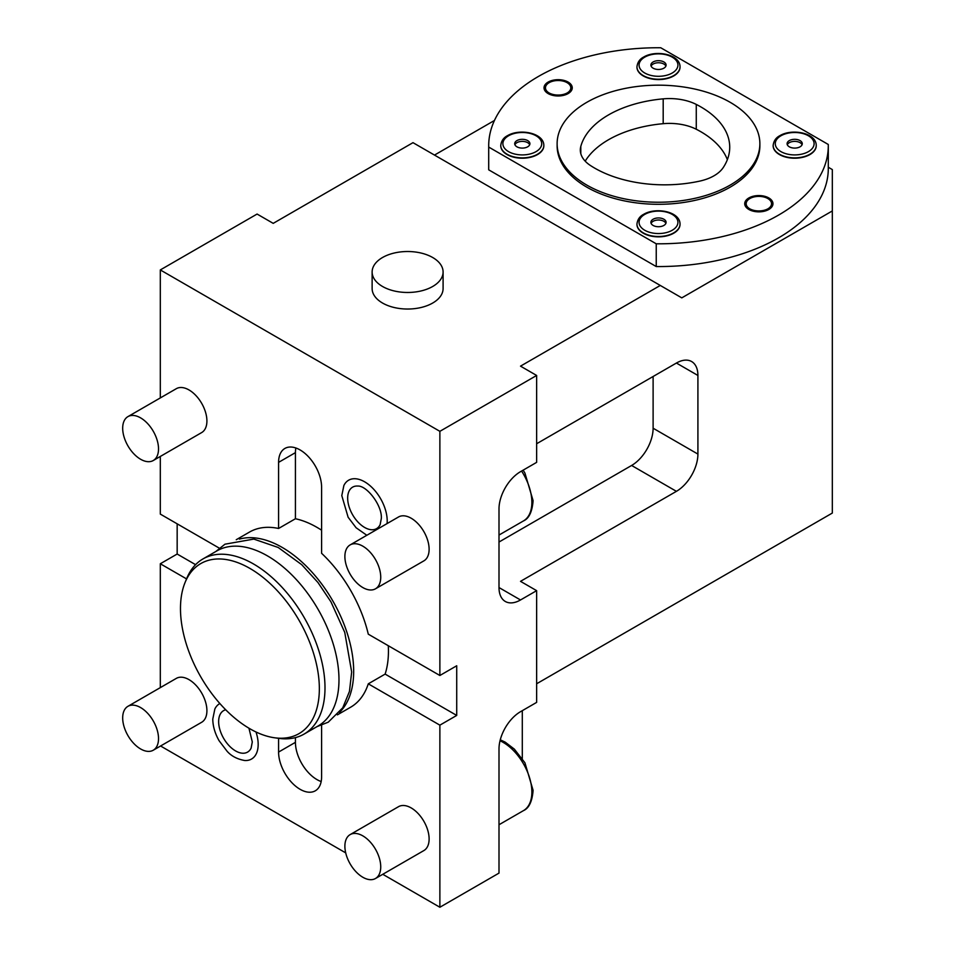 <?xml version="1.0" encoding="UTF-8"?>
<svg xmlns="http://www.w3.org/2000/svg" width="955" height="955" viewBox="0 0 955 955"><rect width="100%" height="100%" fill="white"/><g stroke="black" fill="none" stroke-linecap="round" stroke-linejoin="round"><path stroke-width="1.43" d="M387.073 523.591A31.957 18.455 -120 0 0 387.205 520.929A31.957 18.455 -120 0 0 369.203 484.997A31.957 18.455 -120 0 0 343.872 485.534L341.795 495.621L348.121 517.24L356.108 527.757L366.827 535.278M347.668 498.104A23.947 13.824 -120 0 0 361.157 525.047A23.947 13.824 -120 0 0 380.138 524.641L381.332 518.446C382.263 505.243 366.648 485.474 357.862 486.059A23.947 13.824 -120 0 0 347.668 498.104M236.255 539.718L249.53 532.054A101.123 58.386 60 0 1 278.585 528.473L295.429 518.744A101.123 58.386 60 0 1 316.941 527.339A101.123 58.386 60 0 1 321.596 530.204M160.309 456.454L160.309 514.1L219.34 548.17M160.309 397.925L160.309 269.931L439.873 431.326L439.873 675.495L456.717 665.766L456.717 715.426L439.873 725.155L439.873 907.25L498.999 873.109L498.999 748.959A30.417 17.56 -60 0 1 520.511 711.702L536.638 702.391L536.638 590.656L520.511 599.967A30.417 17.56 -60 0 1 505.302 601.471A30.417 17.56 -60 0 1 498.999 587.552L498.999 508.92A30.417 17.56 -60 0 1 520.511 471.675L536.638 462.363L536.638 375.458L520.511 366.147L660.287 285.45L412.99 142.665L273.214 223.363L257.086 214.051L160.309 269.931M278.585 528.473L278.585 462.363A30.417 17.56 -120 0 1 284.888 448.444A30.417 17.56 -120 0 1 308.322 456.586A30.417 17.56 -120 0 1 321.596 487.193L321.596 553.303A101.123 58.386 60 0 1 368.284 634.168L439.873 675.495M153.278 460.513L201.66 432.579A25.343 14.635 -120 0 0 206.913 420.976A25.343 14.635 -120 0 0 195.847 395.477A25.343 14.635 -120 0 0 176.317 388.685L127.934 416.619A25.343 14.635 60 0 1 147.464 423.411A25.343 14.635 60 0 1 158.518 448.91A25.343 14.635 -120 0 1 153.278 460.513A25.343 14.635 -120 0 1 133.748 453.721A25.343 14.635 -120 0 1 122.682 428.222A25.343 14.635 60 0 1 127.934 416.619M375.482 588.805L423.865 560.871A25.343 14.635 -120 0 0 429.117 549.268A25.343 14.635 -120 0 0 418.051 523.77A25.343 14.635 -120 0 0 398.522 516.977L350.139 544.911A25.343 14.635 60 0 1 369.669 551.704A25.343 14.635 60 0 1 380.735 577.202A25.343 14.635 -120 0 1 375.482 588.805A25.343 14.635 -120 0 1 355.952 582.013A25.343 14.635 -120 0 1 344.886 556.514A25.343 14.635 60 0 1 350.139 544.911M239.442 539.109A101.123 58.386 60 0 1 282.167 547.406A101.123 58.386 -120 0 1 346.08 629.834A101.123 58.386 -120 0 1 339.502 712.406M295.429 737.606L295.429 742.333A30.417 17.56 -120 0 0 321.178 781.536M388.291 645.711A101.123 58.386 60 0 1 385.128 674.099L368.284 683.828A101.123 58.386 60 0 1 350.652 707.201L337.378 714.865M295.859 447.99A30.417 17.56 -120 0 0 295.429 452.634L295.429 518.744M439.873 431.326L536.638 375.458M536.638 443.741L676.415 363.043A30.417 17.56 -60 0 1 691.623 361.539A30.417 17.56 -60 0 1 697.914 375.458L676.415 363.043M697.914 375.458L697.914 454.091A30.417 17.56 -60 0 1 676.415 491.336L631.613 465.467A30.417 17.56 120 0 0 653.113 428.222L653.113 376.497M631.613 465.467L498.999 542.034M660.287 285.45L681.786 297.865L832.318 210.948L832.318 513.062L536.638 683.768M536.638 590.656L520.511 581.344L676.415 491.336M832.318 210.948L832.318 169.572L828.295 167.244M488.709 169.835A169.799 98.031 0 0 1 488.697 168.534L488.697 145.769A169.799 98.031 0 0 1 660.741 47.75L828.272 144.468A169.799 98.031 0 0 1 828.295 145.769A169.799 98.031 0 0 1 656.24 243.8L488.709 147.07L488.709 169.835L656.24 266.552A169.799 98.031 0 0 0 828.295 168.534L828.295 145.769M434.489 155.08L494.451 120.473M656.24 243.8L656.24 266.552M488.697 145.769A169.799 98.031 0 0 0 488.709 147.07M730.169 187.156A101.373 58.53 180 0 1 619.7 199.846A101.373 58.53 180 0 1 557.123 145.769L557.123 143.704A101.373 58.53 180 0 1 586.812 102.316A101.373 58.53 0 0 1 697.281 89.627A101.373 58.53 0 0 1 759.87 143.704L759.87 145.769A101.373 58.53 0 0 1 730.169 187.156M543.837 145.602A21.547 12.439 180 0 1 543.837 145.769A21.547 12.439 180 0 1 537.534 154.567A21.547 12.439 180 0 1 514.053 157.265A21.547 12.439 180 0 1 500.754 145.769A21.547 12.439 180 0 1 500.766 145.602M680.032 224.234A21.547 12.439 180 0 1 680.032 224.401A21.547 12.439 180 0 1 673.729 233.199A21.547 12.439 180 0 1 650.248 235.897A21.547 12.439 180 0 1 636.949 224.401A21.547 12.439 180 0 1 636.949 224.234M680.032 66.969A21.547 12.439 180 0 1 680.032 67.148A21.547 12.439 180 0 1 673.729 75.934A21.547 12.439 180 0 1 650.248 78.632A21.547 12.439 180 0 1 636.949 67.148A21.547 12.439 180 0 1 636.949 66.969M816.227 145.602A21.547 12.439 180 0 1 816.227 145.769A21.547 12.439 180 0 1 809.912 154.567A21.547 12.439 180 0 1 786.442 157.265A21.547 12.439 180 0 1 773.144 145.769A21.547 12.439 180 0 1 773.144 145.602M548.158 82.07A14.11 8.141 0 0 0 548.158 93.59A14.11 8.141 0 0 0 568.118 93.59A14.11 8.141 0 0 0 568.118 82.07A14.11 8.141 0 0 0 548.158 82.07M748.863 197.948A14.11 8.141 0 0 0 748.863 209.467A14.11 8.141 0 0 0 768.823 209.467A14.11 8.141 0 0 0 768.823 197.948A14.11 8.141 0 0 0 748.863 197.948M759.87 143.704A101.373 58.53 0 0 1 730.169 185.091A101.373 58.53 180 0 1 619.7 197.781A101.373 58.53 180 0 1 557.123 143.704M696.267 104.417A40.552 23.409 180 0 0 663.188 98.854A98.843 57.061 0 0 0 580.807 146.413A40.552 23.409 180 0 0 580.318 150.031A40.552 23.409 180 0 0 590.453 165.513A98.843 57.061 0 0 0 699.812 181.092A40.552 23.409 180 0 0 723.245 167.555A98.843 57.061 0 0 0 729.727 147.225A98.843 57.061 0 0 0 696.267 104.417L696.267 129.247A98.843 57.061 0 0 1 727.364 159.64M663.188 98.854L663.188 123.684A98.843 57.061 0 0 0 585.2 161.156M663.188 123.684A40.552 23.409 180 0 1 696.267 129.247M516.93 140.6A7.604 4.393 0 0 0 514.697 143.704A7.604 4.393 0 0 0 519.389 147.762A7.604 4.393 0 0 0 527.673 146.807A7.604 4.393 180 0 0 529.906 143.704A7.604 4.393 180 0 0 525.214 139.645A7.604 4.393 180 0 0 516.93 140.6M514.912 144.742A7.604 4.393 180 0 1 516.93 142.665A7.604 4.393 180 0 1 524.355 141.543A7.604 4.393 180 0 1 529.691 144.742M653.113 219.232A7.604 4.393 0 0 0 650.892 222.336A7.604 4.393 0 0 0 655.584 226.395A7.604 4.393 0 0 0 663.868 225.44A7.604 4.393 180 0 0 666.101 222.336A7.604 4.393 180 0 0 661.397 218.277A7.604 4.393 180 0 0 653.113 219.232M651.107 223.363A7.604 4.393 180 0 1 653.113 221.297A7.604 4.393 180 0 1 660.55 220.175A7.604 4.393 180 0 1 665.886 223.363M653.113 61.968A7.604 4.393 0 0 0 650.892 65.071A7.604 4.393 0 0 0 655.584 69.13A7.604 4.393 0 0 0 663.868 68.175A7.604 4.393 180 0 0 666.101 65.071A7.604 4.393 180 0 0 661.397 61.013A7.604 4.393 180 0 0 653.113 61.968M651.107 66.11A7.604 4.393 180 0 1 653.113 64.045A7.604 4.393 180 0 1 660.55 62.923A7.604 4.393 180 0 1 665.886 66.11M789.308 140.6A7.604 4.393 0 0 0 787.087 143.704A7.604 4.393 0 0 0 791.779 147.762A7.604 4.393 0 0 0 800.063 146.807A7.604 4.393 180 0 0 802.284 143.704A7.604 4.393 180 0 0 797.592 139.645A7.604 4.393 180 0 0 789.308 140.6M787.302 144.742A7.604 4.393 180 0 1 789.308 142.665A7.604 4.393 180 0 1 796.745 141.543A7.604 4.393 180 0 1 802.069 144.742M548.91 92.85A13.048 7.533 0 0 0 567.365 92.85L567.365 92.85A13.048 7.533 0 0 0 567.365 82.202A13.048 7.533 0 0 0 548.91 82.202A13.048 7.533 0 0 0 548.91 92.85L548.91 92.85M567.234 92.933A12.666 7.318 0 0 0 567.103 82.667A12.666 7.318 0 0 0 549.244 82.619A12.666 7.318 0 0 0 549.053 92.933M749.615 208.727A13.048 7.533 0 0 0 768.071 208.727L768.071 208.727A13.048 7.533 0 0 0 768.071 198.079A13.048 7.533 0 0 0 749.615 198.079A13.048 7.533 0 0 0 749.615 208.727L749.615 208.727M767.939 208.811A12.666 7.318 0 0 0 767.808 198.533A12.666 7.318 0 0 0 749.95 198.497A12.666 7.318 0 0 0 749.759 208.811M177.164 523.818L177.164 554.031L195.584 564.668M160.309 687.624L160.309 563.76L177.164 554.031M382.525 303.033A35.478 20.485 180 0 1 372.128 288.553L372.128 271.996A35.478 20.485 180 0 1 394.033 253.075A35.478 20.485 180 0 1 432.699 257.516A35.478 20.485 0 0 1 443.096 271.996L443.096 288.553A35.478 20.485 180 0 1 421.191 307.474A35.478 20.485 180 0 1 382.525 303.033M443.096 271.996A35.478 20.485 0 0 1 421.191 290.917A35.478 20.485 0 0 1 382.525 286.476A35.478 20.485 180 0 1 372.128 271.996M160.309 563.76L186.547 578.897M278.585 738.322L278.585 752.062A30.417 17.56 -120 0 0 291.86 782.658A30.417 17.56 -120 0 0 315.293 790.812A30.417 17.56 -120 0 0 321.596 776.893L321.596 725.287M368.284 683.828L439.873 725.155M439.873 907.25L382.776 874.291M345.722 852.887L160.571 745.998M153.278 750.212L201.66 722.278A25.343 14.635 -120 0 0 206.913 710.675A25.343 14.635 -120 0 0 195.847 685.165A25.343 14.635 -120 0 0 176.317 678.384L127.934 706.318A25.343 14.635 60 0 1 147.464 713.099A25.343 14.635 60 0 1 158.518 738.609A25.343 14.635 -120 0 1 153.278 750.212A25.343 14.635 -120 0 1 133.748 743.42A25.343 14.635 -120 0 1 122.682 717.921A25.343 14.635 60 0 1 127.934 706.318M375.482 878.505L423.865 850.571A25.343 14.635 -120 0 0 429.117 838.967A25.343 14.635 -120 0 0 418.051 813.457A25.343 14.635 -120 0 0 398.522 806.677L350.139 834.61A25.343 14.635 60 0 1 369.669 841.391A25.343 14.635 60 0 1 380.735 866.901A25.343 14.635 -120 0 1 375.482 878.505A25.343 14.635 -120 0 1 355.952 871.712A25.343 14.635 -120 0 1 344.886 846.202A25.343 14.635 60 0 1 350.139 834.61M219.877 703.537A31.957 18.455 -120 0 0 214.851 709.004L212.774 719.103C212.87 726.242 214.982 733.452 219.089 740.722L227.075 751.239C231.301 756.038 237.138 759.13 244.576 760.49A31.957 18.455 -120 0 0 258.172 744.411A31.957 18.455 -120 0 0 256 731.972M385.128 674.099L456.717 715.426M522.301 710.675L522.301 758.616M225.714 709.78A23.947 13.824 -120 0 0 218.647 721.586A23.947 13.824 -120 0 0 232.137 748.529A23.947 13.824 -120 0 0 251.117 748.123L252.299 741.928L248.933 728.188M216.916 550.88A101.123 58.386 60 0 1 267.472 555.894A101.123 58.386 -120 0 1 333.534 644.995A101.123 58.386 -120 0 1 318.039 726.027L304.06 734.097A101.123 58.386 -120 0 0 319.555 653.065A101.123 58.386 -120 0 0 253.505 563.963A101.123 58.386 60 0 0 202.938 558.95L216.916 550.88M185.055 582.538A98.186 56.691 60 0 1 249.912 568.416A98.186 56.691 -120 0 1 318.194 673.466A98.186 56.691 -120 0 1 274.694 737.797A98.186 56.691 -120 0 1 249.912 728.772A98.186 56.691 60 0 1 185.055 582.538L186.703 578.503A101.123 58.386 60 0 1 202.938 558.95M274.694 737.797L279.015 738.382A101.123 58.386 -120 0 0 304.06 734.097M278.585 462.363L295.429 452.634M521.585 471.054A40.552 23.409 60 0 1 531.863 502.366A40.552 23.409 60 0 1 523.459 520.929L498.999 535.051M697.914 454.091L653.113 428.222M580.807 146.413L580.807 153.648M543.837 145.423C543.861 132.864 519.651 128.28 507.511 135.67C503.583 137.627 501.339 140.874 500.754 145.423A21.547 12.439 0 0 0 514.053 156.918A21.547 12.439 0 0 0 537.534 154.221A21.547 12.439 0 0 0 543.837 145.423L543.837 145.769M508.561 135.777A19.434 11.221 0 0 0 508.561 151.63A19.434 11.221 0 0 0 536.042 151.63A19.434 11.221 0 0 0 536.042 135.777A19.434 11.221 0 0 0 508.561 135.777M680.032 224.055C680.055 211.497 655.846 206.913 643.694 214.302C639.778 216.26 637.534 219.507 636.949 224.055A21.547 12.439 0 0 0 650.248 235.551A21.547 12.439 0 0 0 673.729 232.853A21.547 12.439 0 0 0 680.032 224.055L680.032 224.401M644.756 214.398A19.434 11.221 0 0 0 644.756 230.262A19.434 11.221 0 0 0 672.236 230.262A19.434 11.221 0 0 0 672.236 214.398A19.434 11.221 0 0 0 644.756 214.398M680.032 66.802C680.055 54.244 655.846 49.648 643.694 57.037C639.778 58.995 637.534 62.242 636.949 66.802A21.547 12.439 0 0 0 650.248 78.286A21.547 12.439 0 0 0 673.729 75.588A21.547 12.439 0 0 0 680.032 66.802L680.032 67.148M644.756 57.145A19.434 11.221 0 0 0 644.756 73.01A19.434 11.221 0 0 0 672.236 73.01A19.434 11.221 0 0 0 672.236 57.145A19.434 11.221 0 0 0 644.756 57.145M816.227 145.423C816.25 132.864 792.041 128.28 779.889 135.67C775.973 137.627 773.729 140.874 773.144 145.423A21.547 12.439 0 0 0 786.442 156.918A21.547 12.439 0 0 0 809.912 154.221A21.547 12.439 0 0 0 816.227 145.423L816.227 145.769M780.951 135.777A19.434 11.221 0 0 0 780.951 151.63A19.434 11.221 0 0 0 808.419 151.63A19.434 11.221 0 0 0 808.419 135.777A19.434 11.221 0 0 0 780.951 135.777M278.585 752.062L295.429 742.333M500.026 740.782A40.552 23.409 60 0 1 531.863 792.065A40.552 23.409 60 0 1 523.459 810.628L498.999 824.75M520.511 599.967L498.999 587.552M500.277 739.803L505.159 742.119L514.339 749.126L524.928 762.782L533.093 790.334C532.221 801.46 529.01 808.216 523.459 810.628M523.125 470.158L524.928 473.083L533.093 500.647C532.221 511.761 529.01 518.529 523.459 520.929M215.854 551.501L224.962 544.195L253.827 539.086L278.227 547.49L301.768 564.715L317.967 582.526L330.979 601.889L344.767 632.437L351.667 671.974L349.458 691.42L342.761 707.786L328.269 722.171L316.976 726.636"/></g></svg>
